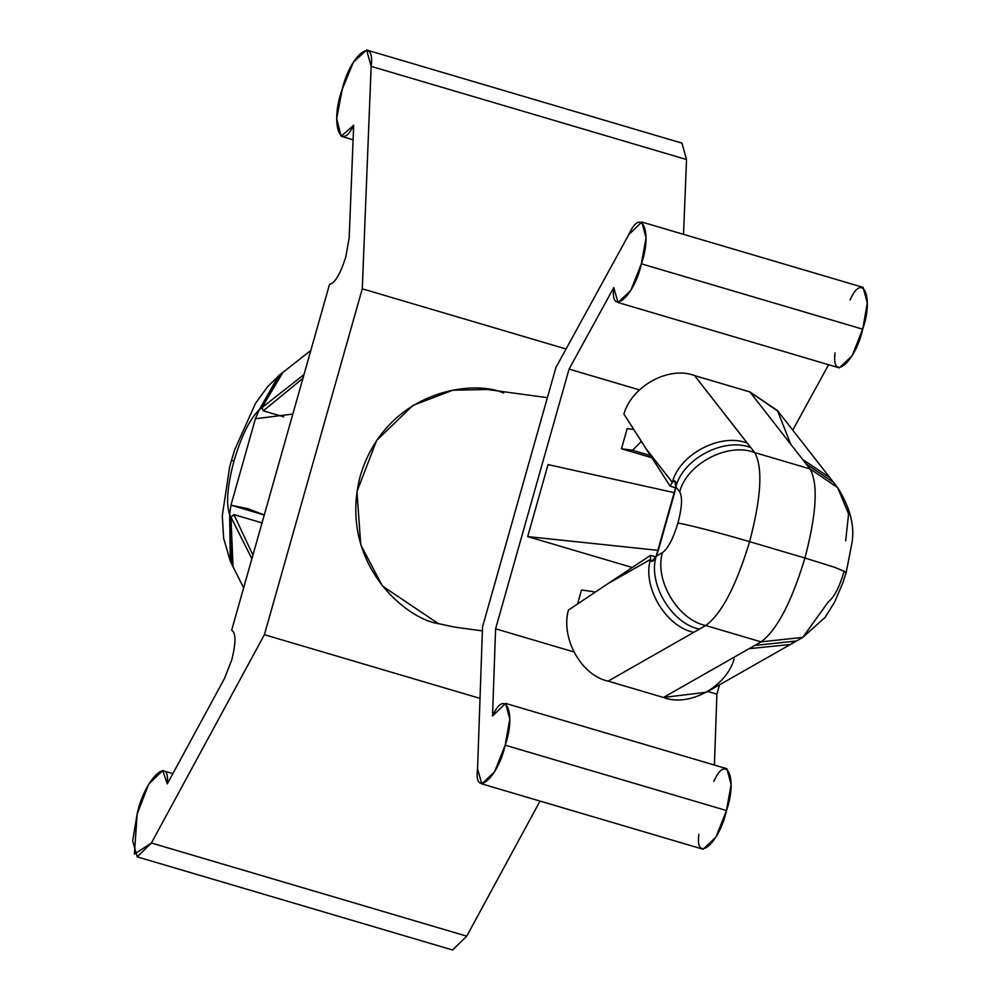 <?xml version="1.0" encoding="UTF-8"?>
<svg xmlns="http://www.w3.org/2000/svg" width="1000" height="1000" viewBox="0 0 1000 1000"><rect width="100%" height="100%" fill="white"/><g stroke="black" fill="none" stroke-linecap="round" stroke-linejoin="round"><path stroke-width="1.5" d="M231.038 562.725L230.3 561.138L229.638 514.513L230.3 561.138L223.625 538.188L222.288 515.675L229.613 467.188L231.35 460.75L234.05 460.725C241.525 435.75 249.938 418.762 259.275 409.762L278.3 376.087L259.275 409.762L255.413 418.738L230.95 505.2L264.262 515.013L248.162 508.762L230.95 505.2L229.638 514.513L251.875 558.763L230.963 517.175L233.938 514.587L230.963 517.175L229.638 514.513L230.95 505.2L255.413 418.738L292.825 414.075L255.413 418.738L259.275 409.762C249.938 418.762 241.525 435.75 234.05 460.725C227.362 485.825 225.888 503.75 229.638 514.513C225.888 503.75 227.362 485.825 234.05 460.725L231.35 460.75L234.725 449.7L255.487 403.4L267.6 386.7L279.4 375.175M734.112 658.988C726.25 687.05 688.913 707.387 663.45 697.463L761.075 641.862C776.9 630.2 791.513 602.263 804.938 558.025L834.45 567.238L846.263 572.125L851.575 544.913C855.238 527.375 850.588 508.263 837.613 487.575L833.725 482.587L806.125 463.938L810.025 468.913L749.9 391.925L694.575 375.588L749.013 445.4L754.688 452.575L810.025 468.913L837.613 487.575L810.025 468.913C818.312 483.837 816.625 513.538 804.938 558.025L834.45 567.238L846.263 572.125L843.888 572.137C839.175 587.688 834.025 597.513 828.475 601.613L802.812 637.375L761.075 641.862C776.9 630.2 791.513 602.263 804.938 558.025C816.625 513.538 818.312 483.837 810.025 468.913L754.688 452.575C728.2 442.013 686.95 463.575 679.7 491.788C682.613 497.038 682.013 507.488 677.913 523.112C683.538 523.488 722.975 533.688 749.613 541.675C761.3 497.2 762.987 467.5 754.688 452.575C762.987 467.5 761.3 497.2 749.613 541.675L804.938 558.025L749.613 541.675C736.188 585.913 721.575 613.862 705.75 625.525L761.075 641.862L705.75 625.525L608.125 681.125C581.4 675.638 560.438 638.075 568.45 610.062L607.875 583.7L650.5 559.425L650.55 555.325L607.875 583.7L650.55 555.325L655.837 556.888L650.55 555.325L650.5 559.425L651.637 561.45L656.175 556.188L658.288 550.388L674.6 492.738L548.05 464.588L674.6 492.738L675.812 486.812L674.737 480.8L672.312 482.337L646.062 448.725L670.125 486.15L672.312 482.337L670.125 486.15L675.688 487.788L670.125 486.15L623.913 414.062C631.775 386 669.112 365.662 694.575 375.588L749.9 391.925L777.463 410.55L790.713 444.2M329.525 284.375C334.975 283.212 340.425 273.975 345.85 256.688L349.188 237.763L353.675 125.275L341.138 136.263L336.65 118.663L342.188 89.438L353.387 62.175L366.613 50L371.163 66.375L362.275 288.812L566.062 349L362.275 288.812L264.4 634.7L480.025 698.388L264.4 634.7L151.4 843.012L466.75 936.162L540.025 801.087L466.75 936.162L151.4 843.012L137.238 856.862L132.675 840.938L137.125 814.1L148.65 784.25L162.712 770.6L167.3 783.9L224.45 678.562L231.675 660.163C236.075 642.725 236.062 632.762 231.65 630.262L329.525 284.375L231.65 630.262C236.062 632.762 236.075 642.725 231.675 660.163L224.45 678.562L167.3 783.9C170.225 753.962 143.925 780.275 137.125 814.1L134.425 854.112L151.4 843.012L264.4 634.7L362.275 288.812L371.163 66.375L686.525 159.525L371.163 66.375C375.35 34.9 350.1 54.988 342.188 89.438C330.05 122.537 340.062 153.775 353.675 125.275L349.188 237.763L345.85 256.688C340.425 273.975 334.975 283.212 329.525 284.375M618.025 302.525L839.325 367.887L852.125 355.75L862.688 329.188L641.375 263.825L630.825 290.387L618.025 302.525L613.775 287.575L569.075 369.113L639.462 389.9L569.075 369.113L495.588 628.812L492.537 716L505.588 703.388L509.812 719.125L505.163 745.188L494.613 771.75L481.812 783.888L477.562 768.938L482.525 626.888L555.938 367.475L628.75 234.638L641.8 222.025L646.025 237.763L641.375 263.825L862.688 329.188L867.325 303.125L863.112 287.387L641.8 222.025M481.812 783.888L703.112 849.25L715.913 837.113L726.475 810.55L505.163 745.188L726.475 810.55L731.112 784.488L726.9 768.75L505.588 703.388M252.925 555.075L233.938 514.587L262.025 522.888L233.938 514.587L252.925 555.075M303.988 374.6L261.95 407.65L263.3 410.825L302.95 378.288L263.3 410.825L261.95 407.65L259.275 409.762L303.988 374.6M796.438 641.012L754.762 645.462L749.087 648.688L790.3 644.5L749.087 648.688L663.45 697.463L608.125 681.125L663.45 697.463L706.5 692.225L790.825 644.212M716.888 694.175L719.538 684.8L716.888 694.175L707.8 691.488L716.888 694.175L714.412 765.062L716.888 694.175M495.588 628.812L573.75 651.9L495.588 628.812L569.075 369.113L613.775 287.575C609.85 317.512 634.425 296.375 641.375 263.825C652.675 231.875 641.438 205.888 628.75 234.638L555.938 367.475L519.225 497.188L482.525 626.888L477.562 768.938C473.638 798.875 498.212 777.738 505.163 745.188C516.462 713.238 505.225 687.25 492.537 716L495.588 628.812M651.862 457.75L621.475 448.762L627.175 428.587L633.737 429.475L627.175 428.587L621.475 448.762L651.862 457.75M632.263 567.487L527.675 536.6L548.05 464.588L527.675 536.6L658.288 550.388L527.675 536.6L632.263 567.487M577.562 603.95L581.5 590L592.55 591.5L594.35 592.712L592.55 591.5L581.5 590L577.562 603.95M792.763 430.125L828.612 364.725L792.763 430.125M850.05 300C862.738 271.238 873.975 297.238 862.688 329.188C855.725 361.737 831.15 382.875 835.075 352.938M713.838 781.363C726.525 752.6 737.763 778.6 726.475 810.55C719.513 843.1 694.938 864.237 698.863 834.3M547.388 397.663L487.125 389.487L452.725 390.213L412.938 405.425L376.65 440.438L356.95 491.65L360.763 544.788L382.388 585.988L438.387 623.625L454.913 627.163L482.388 630.887M669.262 154.425L686.525 159.525L683.525 234.35L686.525 159.525L681.975 143.138L366.613 50M438.387 623.625C404.712 618.7 337.725 561.425 360.363 475.65C386.025 390.75 472.587 378.837 503.65 393.025M137.238 856.862L452.587 950L466.75 936.162L448.212 930.688M662.487 552.6C668.05 548.5 673.188 538.675 677.913 523.112C682.013 507.488 682.613 497.038 679.7 491.788L675.812 486.812L656.175 556.188L662.487 552.6L656.175 556.188C653.325 561.763 651.438 562.837 650.5 559.425L607.875 583.7L568.45 610.062C560.438 638.075 581.4 675.638 608.125 681.125L693.763 632.35C665.85 626.8 642.062 586.688 650.5 559.425C642.062 586.688 665.85 626.8 693.763 632.35L699.438 629.125C671.525 623.562 647.738 583.462 656.175 556.188C647.738 583.462 671.525 623.562 699.438 629.125L705.75 625.525C677.837 619.963 654.05 579.862 662.487 552.6C654.05 579.862 677.837 619.963 705.75 625.525C721.575 613.862 736.188 585.913 749.613 541.675C722.975 533.688 683.538 523.488 677.913 523.112C673.188 538.675 668.05 548.5 662.487 552.6M679.7 491.788C686.95 463.575 728.2 442.013 754.688 452.575L750.8 447.6C724.312 437.025 683.062 458.6 675.812 486.812L679.7 491.788M675.812 486.812C683.062 458.6 724.312 437.025 750.8 447.6L747.312 443.125C720.812 432.55 679.575 454.125 672.312 482.337C675.037 479.412 676.2 480.913 675.812 486.812M623.913 414.062L646.062 448.725L672.312 482.337C679.575 454.125 720.812 432.55 747.312 443.125L694.575 375.588C669.112 365.662 631.775 386 623.913 414.062M754.762 645.462L796.5 640.975L802.812 637.375L761.075 641.862L754.762 645.462M837.613 487.575L848.587 513.888L845.675 540.812M830.225 478.113L777.987 411.225L749.9 391.925L802.638 459.462L829.862 477.65L802.638 459.462L806.125 463.938L833.675 482.537M641.375 441.413L632.513 450.262L650.462 455.562L632.513 450.262L621.475 448.762L632.513 450.262L641.375 441.413M283.775 416.863L263.3 410.825L283.775 416.863M230.825 517.15L232.975 566.65L243.65 587.863M310.825 350.438L282.838 372.45L261.95 407.65L282.913 372.388L280.487 374.288L259.837 409.025L280.512 374.263M230.3 561.138L231.838 564.388L229.75 515.35L231.775 564.275L233.025 566.763L230.963 517.175M172.887 773.612L162.712 770.6M353.1 139.787L341.138 136.263M790.888 644.175L797.312 640.5L791.8 643.337M846.263 572.125L842.85 582.85L834.488 602.362L825.113 617.388L802.812 637.375M834.3 483.363L830.263 478.175M595.075 592.225L592.888 591.575M280.562 374.225L278.3 376.087"/></g></svg>
